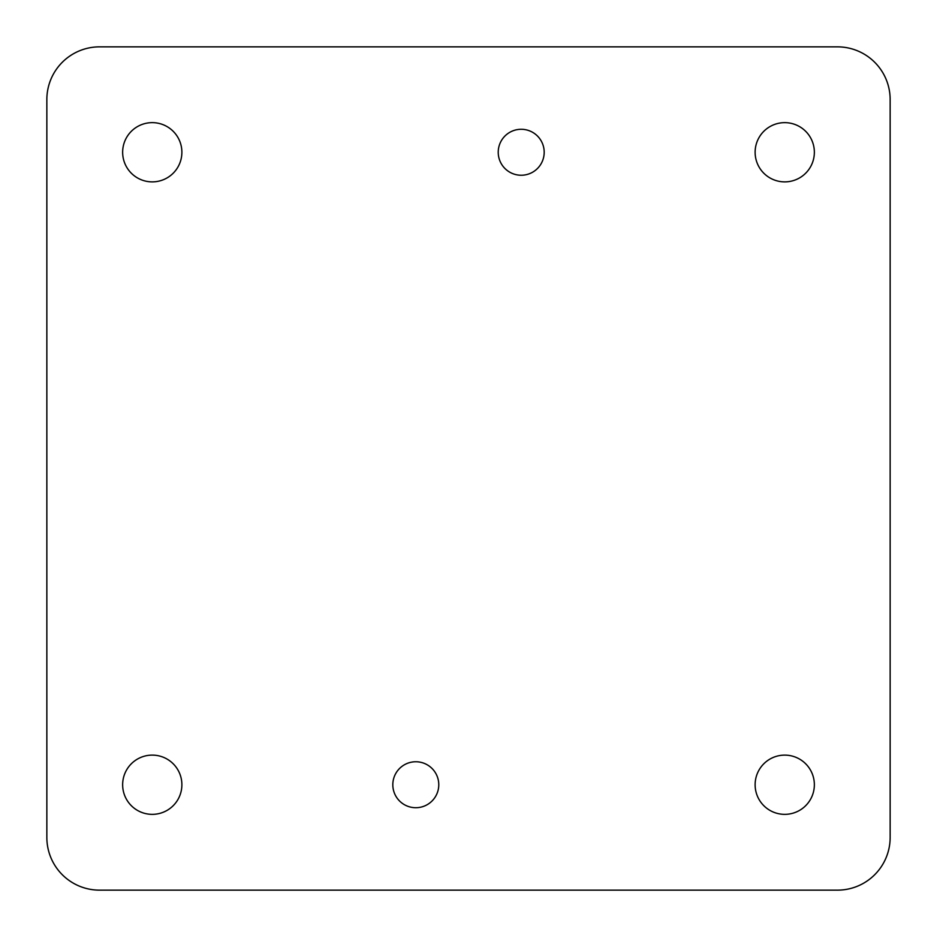 <?xml version="1.0" encoding="UTF-8"?>
<svg xmlns="http://www.w3.org/2000/svg" width="937" height="937" viewBox="0 0 937 937"><rect width="100%" height="100%" fill="white"/><g stroke="black" fill="none" stroke-linecap="round" stroke-linejoin="round"><path stroke-width="1.41" d="M181.883 784.737A29.621 29.621 0 0 1 137.458 810.388A29.621 29.621 0 0 1 137.446 759.087A29.621 29.621 0 0 1 181.883 784.737M438.774 784.737A22.98 22.98 0 0 1 404.304 804.637A22.98 22.98 0 0 1 404.304 764.838A22.98 22.98 0 0 1 438.774 784.737M544.186 152.262A22.98 22.98 0 0 1 509.716 172.162A22.98 22.98 0 0 1 509.716 132.363A22.98 22.98 0 0 1 544.186 152.262M814.358 152.262A29.621 29.621 0 0 1 769.933 177.913A29.621 29.621 0 0 1 769.933 126.612A29.621 29.621 0 0 1 814.358 152.262M181.883 152.262A29.621 29.621 0 0 1 137.458 177.913A29.621 29.621 0 0 1 137.446 126.612A29.621 29.621 0 0 1 181.883 152.262M814.358 784.737A29.621 29.621 0 0 1 769.933 810.388A29.621 29.621 0 0 1 769.933 759.087A29.621 29.621 0 0 1 814.358 784.737M46.85 99.556L46.85 837.444A52.706 52.706 0 0 0 99.556 890.15L837.444 890.15A52.706 52.706 0 0 0 890.15 837.444L890.15 99.556A52.706 52.706 0 0 0 837.444 46.85L99.556 46.85A52.706 52.706 0 0 0 46.85 99.556"/></g></svg>
